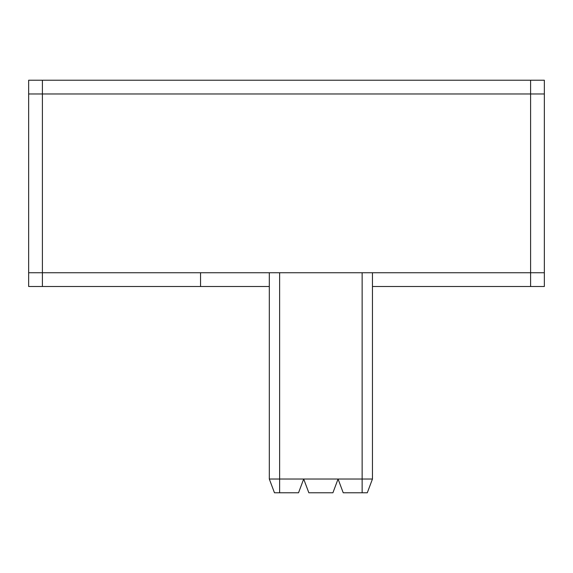 <?xml version="1.0" encoding="UTF-8"?>
<svg xmlns="http://www.w3.org/2000/svg" width="573" height="573" viewBox="0 0 573 573"><rect width="100%" height="100%" fill="white"/><g stroke="black" fill="none" stroke-linecap="round" stroke-linejoin="round"><path stroke-width="0.86" d="M303.69 479.028L308.847 492.78L332.913 492.78L338.07 479.028L343.227 492.78L367.293 492.78L372.45 479.028L269.31 479.028L274.467 492.78L298.533 492.78L303.69 479.028M269.31 286.5L200.55 286.5L200.55 272.748L372.45 272.748L372.45 286.5L530.598 286.5L530.598 272.748L544.35 272.748L544.35 93.972L530.598 93.972L530.598 80.22L42.402 80.22L42.402 93.972L28.65 93.972L28.65 272.748L42.402 272.748L42.402 286.5L200.55 286.5M530.598 80.22L544.35 80.22L544.35 93.972M544.35 272.748L544.35 286.5L530.598 286.5M269.31 479.028L269.31 272.748L269.31 479.028M28.65 93.972L28.65 80.22L42.402 80.22M28.65 272.748L28.65 286.5L42.402 286.5M372.45 479.028L372.45 286.5L372.45 479.028M362.136 492.78L362.136 272.748M279.624 272.748L279.624 492.78M200.55 272.748L42.402 272.748L42.402 93.972L530.598 93.972L530.598 272.748L372.45 272.748"/></g></svg>
